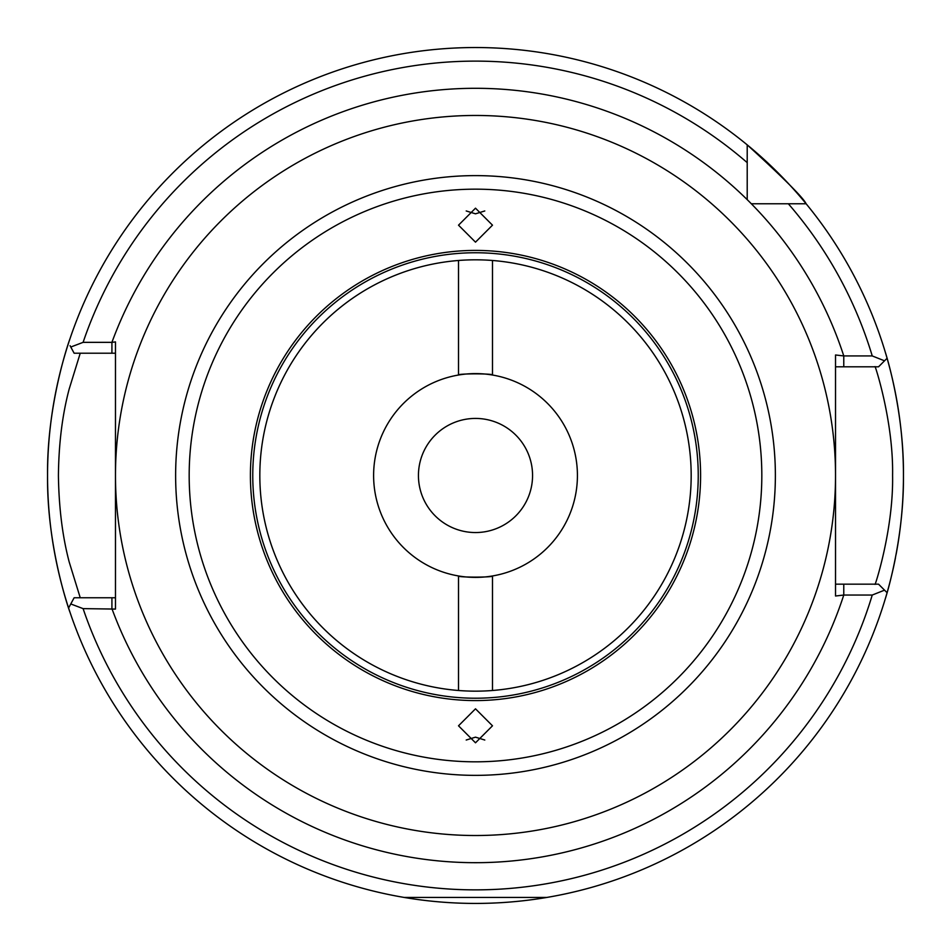 <?xml version="1.0" encoding="UTF-8"?>
<svg xmlns="http://www.w3.org/2000/svg" width="951" height="951" viewBox="0 0 951 951"><rect width="100%" height="100%" fill="white"/><g stroke="black" fill="none" stroke-linecap="round" stroke-linejoin="round"><path stroke-width="1.43" d="M404.068 897.435L546.932 897.435L404.068 897.435M458.513 260.491L458.513 375.027C457.467 373.47 493.51 373.47 492.487 375.027A101.888 101.888 0 0 0 373.612 475.488A101.888 101.888 0 0 0 492.487 575.961C493.533 577.507 457.49 577.507 458.513 575.961L458.513 690.497M532.56 475.488A57.06 57.06 0 0 0 475.5 418.428A57.06 57.06 0 0 0 418.44 475.488A57.06 57.06 0 0 0 475.5 532.548A57.06 57.06 0 0 0 532.56 475.488M492.487 690.497L492.487 575.961A101.888 101.888 0 0 0 492.487 375.027L492.487 260.491M691.175 475.488A215.675 215.675 0 0 0 475.5 259.813A215.675 215.675 0 0 0 259.825 475.488A215.675 215.675 0 0 0 475.5 691.163A215.675 215.675 0 0 0 691.175 475.488M69.934 612.099C70.386 613.668 46.754 548.81 47.55 475.488A427.95 427.95 0 0 0 68.591 608.01L70.778 603.956L83.106 608.628A414.363 414.363 0 0 0 872.245 595.041L843.775 595.041L835.525 596.004L835.525 475.488A360.025 360.025 0 0 1 475.5 835.513A360.025 360.025 0 0 1 115.475 475.488L115.475 341.908L111.921 342.348L111.921 353.213L74.13 353.213L70.053 345.677M872.245 595.041L884.537 590.155L887.081 592.711A427.95 427.95 0 0 0 895.462 557.821M896.115 554.362A427.95 427.95 0 0 0 903.45 475.488C904.056 541.262 885.084 599.689 885.488 598.155M484.796 210.956L475.5 213.82L466.204 210.956M475.5 242.16L492.487 225.173L475.5 208.186L458.513 225.173L475.5 242.16M466.204 740.033L475.5 737.156L484.796 740.033M475.5 708.816L458.513 725.803L475.5 742.802L492.487 725.803L475.5 708.816M885.488 352.821C885.096 351.347 904.068 409.75 903.45 475.488A427.95 427.95 0 0 0 806.127 203.776L788.343 203.776L806.127 203.776C803.345 197.796 783.707 178.158 747.213 144.861A427.95 427.95 0 0 0 47.55 475.488C46.765 402.035 70.41 337.296 69.934 338.877M747.213 149.271L747.213 199.651A387.188 387.188 0 0 1 843.775 355.936L872.245 355.936A414.363 414.363 0 0 0 788.343 203.776L801.717 203.776M747.213 146.002L747.213 162.645A414.363 414.363 0 0 0 83.106 342.348L111.921 342.348A387.188 387.188 0 0 1 747.213 199.651M903.45 475.488A427.95 427.95 0 0 0 887.081 358.265L878.546 366.801L843.775 366.801L843.775 355.936L835.525 354.985L835.525 475.488A360.025 360.025 0 0 0 475.5 115.463A360.025 360.025 0 0 0 115.475 475.488L115.475 609.08L83.106 608.628M788.343 203.776L751.349 203.776M875.075 584.176C874.183 588.324 893.571 530.539 892.585 475.381C893.56 420.39 874.183 362.688 875.075 366.801M70.778 603.956L74.13 597.763L115.475 597.763L111.921 597.763L111.921 608.628A387.188 387.188 0 0 0 843.775 595.041L843.775 584.176L835.525 584.176L878.546 584.176L884.537 590.155M843.775 366.801L835.525 366.801L843.775 366.801M747.213 162.645L747.213 144.861A427.95 427.95 0 0 1 806.127 203.776A427.95 427.95 0 0 0 47.55 475.488M80.241 353.213L69.173 389.054C62.338 414.779 58.748 443.63 58.415 475.619C58.891 507.644 62.469 536.423 69.185 561.958L80.241 597.763M115.475 353.213L111.921 353.213L115.475 353.213L111.921 353.213L115.475 353.213L115.475 375.657M111.921 597.763L115.475 597.763L111.921 597.763M83.106 342.348L70.778 347.032M884.537 360.821L872.245 355.936M887.081 592.711A427.95 427.95 0 0 1 68.591 608.01A427.95 427.95 0 0 0 887.081 592.711L884.335 589.953M252.764 475.488A222.736 222.736 0 0 0 475.5 698.224A222.736 222.736 0 0 0 698.236 475.488A222.736 222.736 0 0 0 475.5 252.752A222.736 222.736 0 0 0 252.764 475.488M700.59 475.488A225.09 225.09 0 0 1 475.5 700.578A225.09 225.09 0 0 1 250.41 475.488A225.09 225.09 0 0 1 475.5 250.41A225.09 225.09 0 0 1 700.59 475.488M761.822 475.488A286.322 286.322 0 0 1 475.5 761.822A286.322 286.322 0 0 1 189.178 475.488A286.322 286.322 0 0 1 475.5 189.166A286.322 286.322 0 0 1 761.822 475.488M775.374 475.488A299.874 299.874 0 0 1 475.5 775.362A299.874 299.874 0 0 1 175.626 475.488A299.874 299.874 0 0 1 475.5 175.614A299.874 299.874 0 0 1 775.374 475.488M806.127 203.776A427.95 427.95 0 0 1 887.081 358.265"/></g></svg>
